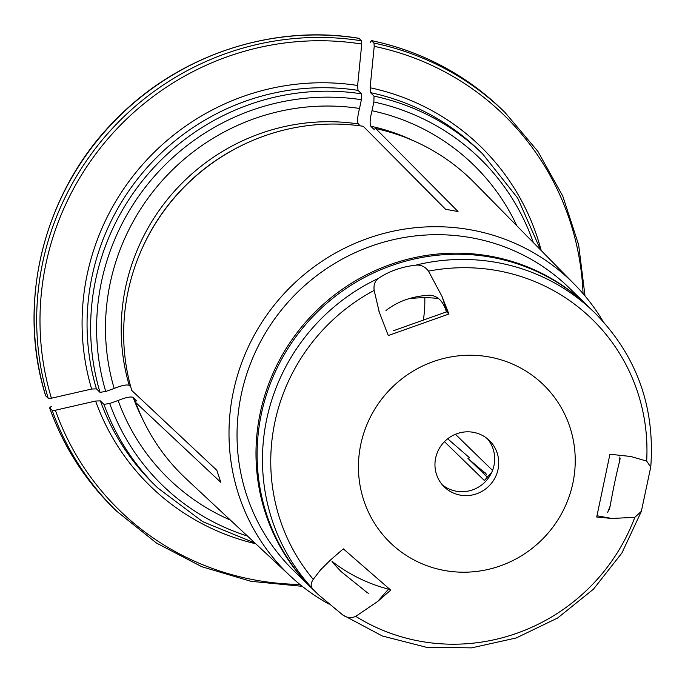 <?xml version="1.0" encoding="UTF-8"?>
<svg xmlns="http://www.w3.org/2000/svg" width="685" height="685" viewBox="0 0 685 685"><rect width="100%" height="100%" fill="white"/><g stroke="black" fill="none" stroke-linecap="round" stroke-linejoin="round"><path stroke-width="1.03" d="M388.969 588.586L377.675 601.473L390.724 590.11L343.313 548.839L330.273 560.202L320.554 569.851L313.259 579.364C310.596 583.346 310.51 586.6 312.985 589.126L318.388 594.674L342.654 614.865L382.376 636.014L426.156 647.222L471.605 647.873L516.225 637.958L557.607 618.016L593.493 589.151L621.946 552.923L641.4 511.301M342.063 614.436C346.387 617.853 350.951 618.495 355.755 616.363L377.675 601.473M597.012 515.762L611.688 518.451L634.807 517.355L641.365 511.284L650.724 467.127L646.666 461.082L630.448 456.381M393.49 330.709L446.44 311.88A32.358 6.884 161.8 0 1 447.237 312.403L441.971 296.374L428.502 271.132C425.111 266.611 420.83 264.624 415.667 265.172C401.341 266.867 388.943 271.26 378.471 278.375C374.926 280.901 373.479 284.917 374.156 290.414L379.336 312.446M447.237 312.403L448.898 314.03L388.267 335.539L378.968 311.341M611.688 518.451L596.712 517.029L609.941 454.241L631.493 456.561M487.309 438.674A32.358 31.424 -45.8 0 1 490.109 475.467A32.358 31.424 -45.8 0 1 456.193 491.196A32.358 31.424 -45.8 0 1 442.339 484.852M415.667 265.172A197.391 191.689 -45.8 0 1 594.64 312.668L589.28 307.445A197.391 191.689 134.2 0 0 314.235 315.134A197.391 191.689 134.2 0 0 313.876 590.282L318.388 594.683M444.342 570.459A110.02 106.843 134.2 0 0 575.066 466.682A110.02 106.843 134.2 0 0 456.458 356.089A110.02 106.843 134.2 0 0 358.615 460.765A110.02 106.843 134.2 0 0 444.342 570.459M460.226 495.118A32.358 31.424 134.2 0 0 494.853 478.139A32.358 31.424 134.2 0 0 489.415 440.541A32.358 31.424 134.2 0 0 444.325 441.799A32.358 31.424 134.2 0 0 444.265 486.907A32.358 31.424 134.2 0 0 460.226 495.118M331.994 561.383A165.034 160.264 134.2 0 0 387.231 588.817M607.681 512.363A165.034 160.264 134.2 0 0 610.207 505.787C613.169 489.09 616.32 474.148 619.66 460.962A165.034 160.264 134.2 0 0 619.882 456.895M332.833 562.727L340.882 571.393L366.68 592.191A165.034 160.264 134.2 0 0 368.367 593.261M446.44 311.88C443.161 301.04 437.441 295.483 429.264 295.192C412.019 296.245 397.591 301.366 385.972 310.553M620.096 458.573L619.66 460.962M610.207 505.787L609.239 509.683M367.588 592.799L366.68 592.191M441.971 296.374L448.898 314.03M467.966 458.393L487.455 477.257M468.163 458.608L486.598 474.414M484.492 472.35A236.864 230.032 -45.8 0 0 484.637 472.196L486.504 474.32M469.722 457.965L447.69 438.785M444.462 441.662L484.363 480.51L491.847 472.111M48.224 398.327L45.638 395.759C15.892 300.903 44.559 189.565 117.015 118.325C179.461 54.834 272.664 23.966 358.846 38.274L361.509 40.8L361.74 44.054A275.695 267.741 134.2 0 0 51.418 398.208L48.224 398.327A278.281 270.25 -45.8 0 1 361.509 40.8M603.04 321.393A203.659 197.777 134.2 0 0 574.595 284.455L474.328 182.638A206.656 200.688 134.2 0 0 375.731 128.566L458.034 211.537L445.558 209.259L363.255 126.288A206.656 200.688 134.2 0 0 131.76 390.476L216.828 470.287L220.775 482.308L135.707 402.489L136.118 400.22A204.507 198.607 134.2 0 0 136.281 400.648M129.217 385.321C126.502 384.413 121.493 385.467 114.181 388.472A218.798 212.478 134.2 0 1 359.539 108.461C357.57 116.056 357.142 121.202 358.255 123.925A204.507 198.607 134.2 0 0 129.217 385.321L130.715 386.785M114.181 388.472L105.738 391.469L100.001 392.334L96.431 388.857L91.644 389.029A1050337.378 223431.493 161.8 0 1 51.418 398.208M375.731 128.566L374.224 129.2A10.352 2.072 100.4 0 1 373.933 129.234A10.352 2.072 100.4 0 1 373.693 129.097L370.731 126.211C369.617 123.488 370.046 118.334 372.015 110.747L373.856 102.005L374.036 96.114L370.465 92.638L370.106 87.757A1050336.864 209882.45 -79.6 0 0 374.216 46.34L373.984 43.078A278.281 270.25 -45.8 0 1 504.999 112.468L502.482 110.02C465.569 74.477 421.857 51.324 371.347 40.561L373.984 43.078M502.482 110.02A278.281 270.25 -45.8 0 0 371.467 40.629L370.165 42.393M91.644 389.029A236.864 230.032 -45.8 0 1 357.63 85.471A1050336.864 209882.45 -79.6 0 0 361.74 44.054M357.63 85.471L357.99 90.36L361.56 93.836A232.986 226.255 134.2 0 0 100.001 392.334M516.875 225.844A218.798 212.478 134.2 0 0 372.015 110.747M100.378 400.871L103.949 404.347A232.986 226.255 134.2 0 0 157.644 487.848L154.074 484.372A232.986 226.255 134.2 0 1 100.378 400.871L95.592 401.042A1050337.883 223431.605 161.8 0 1 55.365 410.229L52.171 410.341L49.585 407.789C63.448 446.5 84.991 480.159 114.207 508.784A278.281 270.25 -45.8 0 1 49.654 407.892L51.315 406.282M423.33 320.169A123.283 119.729 134.2 0 0 424.794 297.727M438.708 298.532A123.283 119.729 134.2 0 0 408.106 298.874M455.414 434.281L492.541 470.441M359.539 108.461L361.38 99.719L361.56 93.836M358.255 123.925L360.233 125.852M136.246 400.776L133.164 397.334C130.45 396.435 125.441 397.488 118.128 400.494L109.686 403.491L103.949 404.347M588.723 306.906L569.226 287.914A197.391 191.689 134.2 0 0 294.182 295.603A197.391 191.689 134.2 0 0 293.814 570.759L313.319 589.742M574.595 284.455A203.659 197.777 134.2 0 0 465.132 228.91A203.659 197.777 134.2 0 0 250.941 341.49A203.659 197.777 134.2 0 0 290.5 576.222A203.659 197.777 134.2 0 0 328.706 603.964M118.128 400.494A218.798 212.478 134.2 0 0 230.374 520.078M476.546 466.613A218.798 212.478 134.2 0 0 477 466.125M135.707 402.489A206.656 200.688 134.2 0 0 186.055 478.704L290.5 576.222M634.807 517.355A190.918 185.404 -45.8 0 1 355.755 616.363M312.985 589.126A197.391 191.689 -45.8 0 1 378.471 278.375M313.259 579.364A190.918 185.404 -45.8 0 1 374.156 290.414M428.502 271.132A190.918 185.404 -45.8 0 1 440.84 269.171A190.918 185.404 -45.8 0 1 646.666 461.082M45.707 395.87A278.281 270.25 -45.8 0 1 358.991 38.343M357.99 90.36A232.986 226.255 134.2 0 0 96.431 388.857M244.939 143.936A204.507 198.607 134.2 0 0 141.256 250.427M540.482 249.811L517.706 198.111L482.711 153.997A232.986 226.255 134.2 0 0 374.036 96.114M482.711 153.997L479.149 150.52A232.986 226.255 134.2 0 0 370.465 92.638M370.106 87.757A236.864 230.032 -45.8 0 1 541.227 250.573M583.046 293.608A275.695 267.741 134.2 0 0 374.216 46.34M533.315 242.533A227.805 221.229 134.2 0 0 373.856 102.005M55.365 410.229A275.695 267.741 134.2 0 0 299.876 584.425M302.239 586.326L250.967 581.317L201.81 566.726L156.523 543.085L116.724 511.233A278.281 270.25 -45.8 0 1 52.171 410.341M588.175 306.366A197.391 191.689 134.2 0 0 313.131 314.055A197.391 191.689 134.2 0 0 312.762 589.203M361.38 99.719A227.805 221.229 134.2 0 0 105.738 391.469M109.686 403.491A227.805 221.229 134.2 0 0 247.499 536.064M482.805 472.727A227.805 221.229 134.2 0 0 483.601 471.871M255.745 543.77A236.864 230.032 -45.8 0 1 95.592 401.042M133.164 397.334A204.507 198.607 134.2 0 0 142.643 419.126M413.62 140.827A204.507 198.607 134.2 0 0 370.731 126.211M374.198 129.208A204.507 198.607 134.2 0 0 373.693 129.097M320.563 569.86L321.642 568.636M650.75 467.127C655.237 406.702 636.536 355.215 594.64 312.668M157.644 487.848L202.674 521.645L254.966 543.042M485.631 475.476L486.598 474.44M116.724 511.233L114.207 508.784M585.016 295.92L578.637 244.793L562.745 196.047L537.905 151.411L504.999 112.468"/></g></svg>
